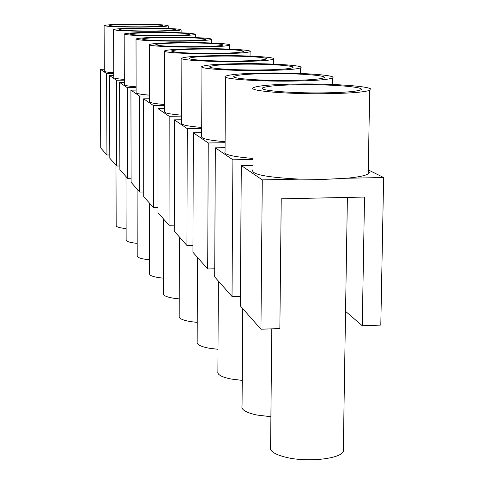 <?xml version="1.0" encoding="UTF-8"?>
<svg xmlns="http://www.w3.org/2000/svg" width="484" height="484" viewBox="0 0 484 484"><rect width="100%" height="100%" fill="white"/><g stroke="black" fill="none" stroke-linecap="round" stroke-linejoin="round"><path stroke-width="0.73" d="M106.946 155.001L106.613 73.55L100.37 69.285L100.739 147.977L106.946 155.001L109.801 154.953M100.37 69.285L104.29 69.254M106.613 73.55L113.764 73.489M126.118 228.587L123.934 228.345C118.701 227.637 116.118 226.724 116.178 225.598L115.972 165.213M169.049 225.254L169.164 116.281L157.996 108.652L157.984 212.736L169.049 225.254L174.246 225.127M157.996 108.652L164.475 108.573M252.781 169.842C250.742 174.319 266.533 177.422 300.147 179.153L262.28 179.885L260.943 329.211L279.861 328.563L281.228 198.833L364.525 197.055L362.262 325.738L345.558 311.357M368.276 169.902L383.63 177.531L380.799 325.097L362.262 325.738M186.951 245.503L187.254 128.635L174.409 119.863L174.24 231.128L186.951 245.503L192.965 245.352M174.409 119.863L181.736 119.766M187.254 128.635L201.719 128.429M207.697 268.977L208.247 142.974L193.316 132.779L192.947 252.285L207.697 268.977L214.733 268.777M193.316 132.779L201.701 132.652M208.247 142.974L225.102 142.713M232.024 296.498L232.907 159.817L215.332 147.82L214.696 276.89L232.024 296.498L240.367 296.238M215.332 147.82L225.072 147.662M232.907 159.817L252.866 159.472M262.28 179.885L241.304 165.558L240.3 305.858L260.943 329.211M241.304 165.558L252.817 165.346M383.63 177.531L346.393 178.251C357.985 177.18 365.257 175.722 368.203 173.877L369.31 172.407L368.257 170.919M300.147 179.153L324.48 179.364L346.393 178.251M137.19 243.367L134.407 243.047C128.804 242.254 126.052 241.232 126.142 239.973L125.985 176.533M127.552 178.312L127.334 87.707L119.615 82.431L119.881 169.63L127.552 178.312L131.103 178.239M149.562 259.799L146.047 259.394C140.021 258.498 137.075 257.337 137.208 255.921L137.105 189.111M163.471 278.191L159.061 277.671C152.539 276.648 149.375 275.329 149.568 273.714L149.532 203.171M154.983 32.374C179.897 32.416 193.388 33.075 195.469 34.34C193.249 35.253 183.073 35.786 164.941 35.949C139.852 35.895 126.263 35.247 124.182 34.007C126.445 33.063 136.712 32.519 154.983 32.374M155.757 32.646C176.66 32.688 187.986 33.239 189.728 34.297C187.865 35.066 179.322 35.514 164.106 35.647C143.076 35.604 131.69 35.06 129.942 34.013C131.836 33.227 140.439 32.773 155.757 32.646M127.334 87.707L136.107 87.616M179.231 298.9L173.708 298.247C166.605 297.061 163.193 295.543 163.465 293.691L163.507 218.986M197.236 322.404L190.321 321.576C182.522 320.196 178.814 318.43 179.201 316.276L179.352 236.912M218.006 349.303L209.318 348.25C200.672 346.623 196.625 344.541 197.169 342.013L197.466 257.403M242.242 380.394L231.249 379.057C221.557 377.103 217.104 374.61 217.891 371.591L218.369 281.047M270.907 416.724L256.865 415.03C245.842 412.628 240.899 409.597 242.054 405.931L242.768 308.653M343.356 447.646L343.936 449.66L343.289 451.651C339.635 458.917 307.915 462.359 287.163 457.58C274.392 454.561 268.874 450.779 270.61 446.236L271.772 328.842M219.694 55.624C248.062 55.364 277.374 57.197 273.557 59.121C270.151 60.5 257.718 61.317 236.259 61.577C207.321 61.849 178.65 59.986 181.869 58.159C185.191 56.707 197.799 55.86 219.694 55.624M220.958 56.077C244.795 55.86 269.328 57.402 266.17 59.006C263.32 60.167 252.878 60.857 234.855 61.069C210.625 61.299 186.54 59.738 189.274 58.201C192.069 56.985 202.633 56.277 220.958 56.077M298.628 83.986C337.281 83.472 378.839 86.981 369.697 90.314C364.119 92.22 349.454 93.352 325.696 93.708C286.135 94.253 246.217 90.72 253.453 87.628C258.656 85.541 273.714 84.325 298.628 83.986M300.673 84.718C333.155 84.289 367.882 87.229 360.35 90.012C355.704 91.621 343.374 92.571 323.366 92.874C290.243 93.327 256.671 90.363 262.86 87.761C267.253 86.019 279.855 85.009 300.673 84.718M267.991 72.975C302.433 72.582 338.897 75.329 332.308 78.057C327.674 79.775 313.789 80.798 290.66 81.124C255.461 81.542 220.153 78.765 225.483 76.212C229.876 74.355 244.045 73.278 267.991 72.975M269.715 73.598C298.652 73.259 329.144 75.564 323.711 77.845C319.839 79.297 308.181 80.156 288.718 80.423C259.249 80.78 229.567 78.444 234.123 76.297C237.819 74.748 249.683 73.852 269.715 73.598M242.006 63.64C273.103 63.325 305.598 65.54 300.661 67.82C296.728 69.357 283.594 70.271 261.269 70.561C229.525 70.9 197.877 68.643 201.955 66.502C205.742 64.862 219.089 63.906 242.006 63.64M243.476 64.166C269.606 63.9 296.789 65.763 292.711 67.663C289.426 68.964 278.397 69.732 259.63 69.974C233.046 70.253 206.456 68.365 209.935 66.562C213.117 65.189 224.298 64.396 243.476 64.166M200.316 48.66C226.421 48.448 253.12 49.991 250.089 51.637C247.088 52.871 235.297 53.609 214.714 53.833C188.119 54.063 161.91 52.49 164.512 50.917C167.476 49.622 179.413 48.872 200.316 48.66M201.423 49.059C223.354 48.878 245.709 50.173 243.192 51.552C240.681 52.593 230.783 53.21 213.498 53.397C187.229 53.337 173.205 52.52 171.427 50.947C173.913 49.864 183.914 49.235 201.423 49.059M169.164 116.281L181.742 116.118M181.869 58.612L181.73 123.027C180.937 124.812 187.604 126.282 201.725 127.443M201.955 67.137L201.689 136.294C200.564 138.497 208.368 140.299 225.108 141.691M225.483 77.125L225.048 151.716C223.39 154.499 232.665 156.737 252.878 158.437M124.182 34.152L124.321 84.549C124.079 85.432 128.006 86.188 136.101 86.824M164.512 51.25L164.469 111.502C163.901 112.972 169.66 114.194 181.748 115.174M104.102 25.64L104.302 71.051C104.157 71.717 107.309 72.291 113.764 72.781M124.309 80.169L116.408 80.241L109.487 75.516L113.77 75.48M119.615 82.431L124.315 82.389M149.393 95.965L139.58 96.074L130.916 90.151L136.107 90.097M164.475 105.391L153.416 105.524L143.621 98.827L149.393 98.766M113.607 29.669L113.776 77.446C113.595 78.208 117.104 78.868 124.303 79.418M149.362 44.824L149.393 101.404C148.975 102.626 154.003 103.661 164.475 104.496M136.022 39.168L136.113 92.48C135.798 93.521 140.227 94.398 149.393 95.124M132.882 24.43C151.347 24.46 161.414 24.902 163.072 25.743C161.474 26.372 153.658 26.747 139.628 26.85C121.048 26.814 110.933 26.384 109.287 25.555C110.927 24.902 118.792 24.527 132.882 24.43M132.259 24.206C154.263 24.242 166.254 24.763 168.238 25.767C166.339 26.523 157.028 26.965 140.299 27.092C118.132 27.05 106.063 26.535 104.102 25.543C106.063 24.769 115.446 24.321 132.259 24.206M109.487 75.516L109.814 158.244L116.698 166.03L119.869 165.97M116.408 80.241L116.698 166.03M143.028 28.072C166.393 28.114 179.092 28.701 181.131 29.826C179.086 30.649 169.358 31.133 151.952 31.279C128.411 31.236 115.634 30.655 113.607 29.554C115.706 28.701 125.513 28.205 143.028 28.072M143.724 28.326C163.326 28.356 173.986 28.846 175.692 29.79C173.974 30.486 165.812 30.891 151.202 31.012C131.479 30.976 120.764 30.492 119.064 29.56C120.818 28.846 129.04 28.435 143.724 28.326M168.335 37.171C190.877 37.02 213.553 38.163 211.508 39.41C209.088 40.408 198.422 41.001 179.51 41.182C152.642 41.128 138.146 40.396 136.022 38.98C138.472 37.94 149.241 37.335 168.335 37.171M169.2 37.48C191.591 37.522 203.667 38.145 205.428 39.355C203.395 40.196 194.441 40.698 178.572 40.844C156.054 40.801 143.899 40.184 142.121 38.998C144.172 38.127 153.198 37.619 169.2 37.48M130.916 90.151L131.11 182.335L139.719 192.069L143.718 191.991M139.58 96.074L139.719 192.069M183.339 42.556C207.527 42.38 232.048 43.699 229.579 45.127C226.899 46.24 215.701 46.894 195.972 47.099C171.348 47.287 147.209 45.944 149.362 44.576C152.043 43.421 163.368 42.743 183.339 42.556M184.313 42.907C208.429 42.955 221.363 43.669 223.118 45.06C220.873 45.992 211.466 46.549 194.907 46.718C170.664 46.664 157.639 45.956 155.842 44.601C158.093 43.633 167.579 43.064 184.313 42.907M143.621 98.827L143.724 196.601L153.44 207.6L157.984 207.497M153.416 105.524L153.44 207.6M195.457 37.583L195.469 34.34M273.508 64.124L273.557 59.121M368.203 173.877L369.697 90.314M332.218 84.47L332.308 78.057M300.594 73.465L300.661 67.82M250.053 56.09L250.089 51.637M347.391 197.424L343.289 451.651M189.274 58.201L189.274 58.588M209.935 66.562L209.929 67.107M234.123 76.297L234.117 77.083M262.86 87.761L262.854 88.941M168.232 28.453L168.238 25.767M181.125 32.767L181.131 29.826M211.496 42.991L211.508 39.41M229.555 49.114L229.579 45.127"/></g></svg>
